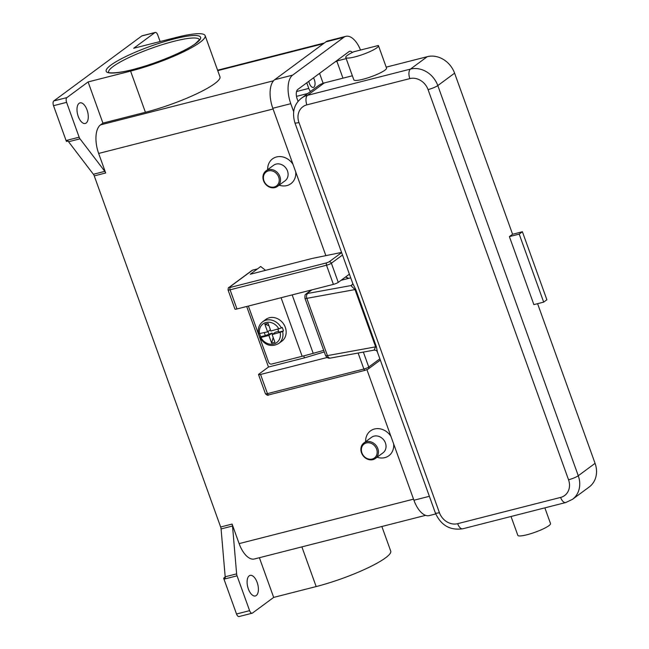 <?xml version="1.0" encoding="UTF-8"?>
<svg xmlns="http://www.w3.org/2000/svg" width="649" height="649" viewBox="0 0 649 649"><rect width="100%" height="100%" fill="white"/><g stroke="black" fill="none" stroke-linecap="round" stroke-linejoin="round"><path stroke-width="0.97" d="M66.904 97.593L88.094 81.936L102.915 123.107L100.522 124.876A23.161 11.268 75.7 0 0 98.656 153.44L105.69 172.983A3.862 1.874 75.7 0 0 105.3 172.099A3.862 1.874 75.7 0 0 104.83 171.352L79.997 138.821A3.862 1.874 -104.3 0 1 79.527 138.075A3.862 1.874 -104.3 0 1 79.137 137.19L66.596 102.355A3.862 1.874 -104.3 0 1 66.149 99.475A3.862 1.874 -104.3 0 1 66.904 97.593L53.826 100.928L141.798 35.946L154.876 32.612L133.686 48.269L176.179 37.439A55.011 9.337 160.2 0 1 205.141 35.638A55.011 9.337 160.2 0 1 130.587 71.106L88.094 81.936M154.876 32.612A3.862 1.874 -104.3 0 1 155.208 32.45L142.139 35.784A3.862 1.874 75.7 0 0 141.798 35.946M155.208 32.45A3.862 1.874 -104.3 0 1 156.385 32.823A3.862 1.874 -104.3 0 1 157.764 35.005L160.108 41.528M79.137 137.19L66.06 140.525A3.862 1.874 75.7 0 0 66.449 141.409A3.862 1.874 75.7 0 0 66.466 141.441L68.096 141.028A3.862 1.874 75.7 0 0 68.551 141.742L93.391 174.273A3.862 1.874 -104.3 0 1 93.862 175.019A3.862 1.874 -104.3 0 1 94.251 175.903L105.69 172.983M66.06 140.525L53.518 105.69L66.596 102.355M53.826 100.928A3.862 1.874 75.7 0 0 53.08 102.81A3.862 1.874 75.7 0 0 53.518 105.69M86.179 123.01A10.619 5.16 -104.3 0 1 85.254 123.448A10.619 5.16 -104.3 0 1 77.912 115.441A10.619 5.16 -104.3 0 1 79.089 103.321A10.619 5.16 -104.3 0 1 80.014 102.875A10.619 5.16 -104.3 0 1 87.355 110.89A10.619 5.16 -104.3 0 1 86.179 123.01M223.694 578.154A3.862 1.874 75.7 0 0 223.694 578.186A3.862 1.874 75.7 0 0 223.978 579.151L237.055 575.817A3.862 1.874 -104.3 0 1 236.771 574.852A3.862 1.874 -104.3 0 1 236.625 573.87L225.179 576.791A3.862 1.874 75.7 0 0 225.325 577.732L223.694 578.154L225.203 577.034M225.179 576.791L221.082 528.943L232.52 526.023A3.862 1.874 75.7 0 0 232.366 525.041A3.862 1.874 75.7 0 0 232.091 524.076L239.124 543.619A23.161 11.268 75.7 0 0 254.44 558.976L425.59 515.355M232.091 524.076L220.652 526.996A3.862 1.874 -104.3 0 1 220.928 527.962A3.862 1.874 -104.3 0 1 221.082 528.943M220.652 526.996L94.251 175.903M393.635 443.884A15.438 13.24 53.5 0 1 377.085 457.221M365.614 441.693A15.438 13.24 53.5 0 1 374.984 428.884A15.438 13.24 53.5 0 1 390.917 436.323M295.693 171.831A15.438 13.24 53.5 0 1 279.143 185.168M267.672 169.64A15.438 13.24 53.5 0 1 277.042 156.839A15.438 13.24 53.5 0 1 292.967 164.27M341.625 252.591L329.1 261.847L326.666 262.853L230.233 287.426L229.397 287.256L252.591 270.122L257.499 268.873L260.695 266.512L265.546 270.341M277.456 186.417L285.057 180.803A9.654 8.275 -126.5 0 0 287.491 170.955A9.654 8.275 -126.5 0 0 273.586 165.276L265.985 170.89A9.654 8.275 -126.5 0 0 263.551 180.73A9.654 8.275 -126.5 0 0 277.456 186.417A9.654 8.275 -126.5 0 0 279.897 176.569A9.654 8.275 -126.5 0 0 265.985 170.89M278.681 177.072A8.688 7.447 -126.5 0 0 268.426 170.89A8.688 7.447 -126.5 0 0 263.965 180.82A8.688 7.447 -126.5 0 0 274.219 187.001A8.688 7.447 -126.5 0 0 278.681 177.072M363.935 442.934L371.528 437.321A9.654 8.275 53.5 0 1 385.433 443.007A9.654 8.275 53.5 0 1 382.999 452.848L375.398 458.462A9.654 8.275 53.5 0 1 361.493 452.783A9.654 8.275 53.5 0 1 363.935 442.934A9.654 8.275 53.5 0 1 377.84 448.613A9.654 8.275 53.5 0 1 375.398 458.462M361.915 452.872A8.688 7.447 53.5 0 1 366.369 442.942A8.688 7.447 53.5 0 1 376.623 449.124A8.688 7.447 53.5 0 1 372.169 459.046A8.688 7.447 53.5 0 1 361.915 452.872M223.978 579.151L236.52 613.995A3.862 1.874 75.7 0 0 237.899 616.177A3.862 1.874 75.7 0 0 239.075 616.55L252.145 613.216A3.862 1.874 -104.3 0 1 250.976 612.843A3.862 1.874 -104.3 0 1 249.597 610.66L236.52 613.995M259.389 557.718L273.675 597.404L252.485 613.054A3.862 1.874 -104.3 0 1 252.145 613.216M256.29 595.514A10.619 5.16 -104.3 0 1 255.365 595.96A10.619 5.16 -104.3 0 1 248.023 587.945A10.619 5.16 -104.3 0 1 249.2 575.825A10.619 5.16 -104.3 0 1 250.125 575.387A10.619 5.16 -104.3 0 1 257.475 583.394A10.619 5.16 -104.3 0 1 256.29 595.514M237.055 575.817L249.597 610.66M205.141 35.638L219.962 76.801A55.011 9.337 160.2 0 1 145.408 112.277L102.915 123.107M232.52 526.023L236.625 573.87M381.863 526.501L390.722 551.098A55.011 9.337 160.2 0 1 316.168 586.566L273.675 597.404M310.579 91.452A5.792 2.815 -104.3 0 1 308.778 88.418L306.766 82.821M342.964 78.172L336.79 61.006A7.723 3.756 75.7 0 0 336.677 60.722M298.061 101.406L297.185 98.964A7.723 3.756 -104.3 0 1 297.802 89.44L348.992 51.628A7.723 3.756 -104.3 0 1 349.657 51.312A7.723 3.756 -104.3 0 1 352.415 52.431M293.656 111.652L290.784 103.686A23.161 11.268 -104.3 0 1 292.65 75.122L343.832 37.309A23.161 11.268 -104.3 0 1 345.844 36.344A23.161 11.268 -104.3 0 1 360.528 50.038M435.739 513.935L429.24 515.59A23.161 11.268 -104.3 0 1 413.924 500.233L366.936 369.711M325.863 255.641L272.807 108.269A23.161 11.268 -104.3 0 1 274.673 79.705L325.855 41.893A23.161 11.268 -104.3 0 1 327.867 40.928L345.844 36.344M319.559 73.369L323.121 83.267M313.475 77.864A5.987 2.912 -104.3 0 1 313.881 87.136A5.987 2.912 -104.3 0 1 313.362 87.388A5.987 2.912 -104.3 0 1 308.851 81.279M341.569 252.42L312.323 258.416L250.222 274.251L257.499 268.873M252.591 270.122A1.931 1.655 -126.5 0 0 252.088 270.357L228.902 287.491A1.931 1.655 53.5 0 1 229.397 287.256M327.12 357.502L260.557 374.465A3.862 0.657 160.2 0 1 258.529 374.595A3.862 0.657 160.2 0 1 258.886 374.116L268.483 367.026L246.685 306.482M228.902 287.491C228.553 287.158 228.27 287.969 228.05 289.933L234.938 309.086A3.862 0.657 -19.8 0 0 236.974 308.965L333.399 284.384A3.862 0.657 -19.8 0 0 338.267 282.372L349.389 274.154M324.273 351.953L304.446 357.867L268.483 367.026M303.732 355.887L304.446 357.867M323.713 350.403L313.199 353.34A116.779 19.819 -19.8 0 1 302.15 356.293L271.753 364.04A2.701 2.32 53.5 0 1 268.564 362.118L248.453 306.279A2.701 2.32 53.5 0 1 248.389 306.052M268.946 325.709L264.816 324.151L268.086 323.316L270.86 331.031L281.35 327.972A13.515 11.585 -126.5 0 0 262.642 321.782L265.847 319.413A13.515 11.585 53.5 0 1 285.317 327.372A13.515 11.585 53.5 0 1 281.901 341.155L278.705 343.516A13.515 11.585 -126.5 0 0 282.639 331.55L272.15 334.608L274.933 342.323L271.663 343.159L268.881 335.444L272.085 333.083L265.327 335.582L264.297 332.71M265.327 335.582L260.793 336.734A13.515 11.585 53.5 0 1 260.03 334.973A13.515 11.585 53.5 0 1 259.689 333.878M281.35 327.972L282.153 327.38A13.515 11.585 53.5 0 1 282.915 329.14A13.515 11.585 53.5 0 1 283.443 330.958L282.639 331.55M270.414 329.781L267.599 331.866L264.816 324.151M258.708 333.74L267.599 331.866M267.972 331.582L268.816 333.919M268.881 335.444L260.849 337.496L259.998 337.326L260.793 336.734M278.705 343.516C271.306 347.426 265.011 345.446 259.819 337.569L259.998 337.326M271.663 343.159L273.172 337.431M272.531 334.332L272.085 333.083M277.877 329.246L278.908 332.118L278.624 331.412L275.354 332.247L272.15 334.608M278.624 331.412L277.845 329.254M283.443 330.958L278.908 332.118M352.537 284.367L350.979 285.519A11.585 1.963 -19.8 0 0 350.882 285.592L355.011 289.576L375.633 346.85L374.084 350.022M377.426 352.018C376.939 350.663 375.787 350.038 373.978 350.152L330.511 358.061A3.862 2.669 -100.3 0 1 329.043 357.753A3.862 2.669 -100.3 0 1 327.429 355.62L375.633 346.85A3.862 0.657 160.2 0 1 376.047 346.785A3.862 0.657 160.2 0 1 376.388 346.761L377.426 352.026L435.357 512.937A7.723 1.314 -19.8 0 0 435.739 513.172A7.723 1.314 -19.8 0 0 439.422 512.686L298.954 122.507A15.438 13.24 53.5 0 1 306.872 104.862L409.835 78.61A7.723 3.756 -104.3 0 1 408.951 72.858A7.723 3.756 -104.3 0 1 410.46 69.094L307.496 95.338A7.723 3.756 75.7 0 0 305.987 99.102A7.723 3.756 75.7 0 0 306.872 104.862M298.954 122.507A7.723 1.314 -19.8 0 1 295.263 122.994A7.723 1.314 -19.8 0 1 294.889 122.758L352.821 283.678L355.774 289.486L376.388 346.761M355.774 289.486A3.862 0.657 160.2 0 0 355.425 289.511A3.862 0.657 160.2 0 0 355.011 289.576L306.807 298.345L327.429 355.62A5.792 0.982 160.2 0 1 325.571 355.547L304.949 298.272A5.792 0.982 -19.8 0 0 306.807 298.345A3.862 2.669 79.7 0 1 306.596 295.417A3.862 2.669 79.7 0 1 307.91 293.405L350.882 285.592A3.862 3.35 -127.2 0 0 351.928 285.081L352.821 283.678M341.058 280.311L350.72 277.845M345.584 276.969L348.432 278.429M324.289 82.934L307.496 95.338A23.161 19.851 -126.5 0 0 301.461 98.186L318.261 85.773A23.161 19.851 53.5 0 1 324.289 82.934L352.366 75.771M386.187 67.155L427.253 56.682A23.161 19.851 53.5 0 1 454.6 73.167L512.588 234.248L509.392 236.609L519.2 234.111L522.396 231.75L512.588 234.248M378.464 45.69L386.52 68.056A17.369 2.945 160.2 0 1 378.408 73.783A17.369 2.945 160.2 0 1 353.827 79.827L345.771 57.453A17.369 2.945 160.2 0 1 353.883 51.733L378.343 45.503A17.369 2.945 160.2 0 1 378.464 45.69A17.369 2.945 160.2 0 1 370.352 51.409A17.369 2.945 160.2 0 1 345.771 57.453M537.583 303.675L595.068 463.337A23.161 19.851 53.5 0 1 589.219 486.969L572.426 499.373A23.161 19.851 -126.5 0 0 578.275 475.749L437.799 85.571A23.161 19.851 -126.5 0 0 410.46 69.094L427.253 56.682M519.2 234.111L543.684 302.126L533.876 304.624L509.392 236.609M543.684 302.126L546.88 299.757L522.396 231.75M544.86 507.867L550.506 523.565A17.369 2.945 160.2 0 1 542.394 529.284A17.369 2.945 160.2 0 1 517.821 535.328L511.031 516.482M108.594 72.315A48.253 8.194 160.2 0 1 113.169 66.474A48.253 8.194 160.2 0 1 162.664 44.521A48.253 8.194 160.2 0 1 199.397 39.621M110.89 65.103A50.184 8.518 -19.8 0 0 132.591 69.63A50.184 8.518 -19.8 0 0 195.876 43.442A50.184 8.518 -19.8 0 0 174.175 38.916A50.184 8.518 -19.8 0 0 110.89 65.103M68.551 141.742L79.997 138.821M104.83 171.352L93.391 174.273M273.067 108.991L98.656 153.44M413.535 499.162L239.124 543.619M323.437 43.686L217.739 70.627M273.513 80.784L100.522 124.876M301.882 546.888L316.168 586.566M130.587 71.106L145.408 112.277M308.778 88.418L296.569 91.525M335.209 61.809L336.92 61.371M272.807 108.269L290.784 103.686M413.924 500.233L429.37 496.298M325.855 41.893L343.832 37.309M274.673 79.705L292.65 75.122M336.79 61.006L346.193 58.613M333.399 284.384L326.504 265.23A1.931 0.941 -104.3 0 1 326.285 263.794A1.931 0.941 -104.3 0 1 326.666 262.853M228.05 289.933A3.862 0.657 -19.8 0 0 230.079 289.811A1.931 0.941 -104.3 0 1 229.86 288.375A1.931 0.941 -104.3 0 1 230.233 287.426M338.267 282.372L331.371 263.218A1.931 1.655 -126.5 0 0 329.1 261.847M379.868 358.808L368.746 367.026A3.862 0.657 160.2 0 1 363.878 369.038L267.453 393.618A1.931 0.941 75.7 0 0 268.142 394.714A1.931 0.941 75.7 0 0 268.727 394.9A1.931 0.941 75.7 0 0 268.897 394.819M365.322 370.238A1.931 0.941 -104.3 0 1 365.16 370.319A1.931 0.941 -104.3 0 1 364.568 370.133A1.931 0.941 -104.3 0 1 363.878 369.038L358.118 353.04M367.756 369.232A1.931 1.655 -126.5 0 0 368.746 367.026L363.367 352.083M260.557 374.465L267.453 393.618A3.862 0.657 160.2 0 1 265.417 393.74L258.529 374.595M236.974 308.965L230.079 289.811L326.504 265.23A3.862 0.657 -19.8 0 0 331.371 263.218L342.494 255M302.15 356.293L281.066 297.721M313.199 353.34L292.164 294.897M260.849 337.496A11.585 9.93 -126.5 0 0 273.74 343.978A11.585 9.93 -126.5 0 0 280.19 332.564M278.9 328.986A11.585 9.93 -126.5 0 0 266.009 322.496A11.585 9.93 -126.5 0 0 259.559 333.911M350.979 285.519A3.862 3.31 -126.5 0 0 351.985 285.041M307.91 293.405L307.472 293.145L311.926 289.86M307.472 293.145A3.862 3.31 -126.5 0 0 306.466 293.616L311.374 289.998M409.835 78.61A15.438 13.24 53.5 0 1 428.064 89.603A7.723 1.314 -19.8 0 0 433.629 87.729A7.723 1.314 -19.8 0 0 437.799 85.571L454.6 73.167M428.064 89.603L568.54 479.773A7.723 1.314 -19.8 0 0 574.097 477.907A7.723 1.314 -19.8 0 0 578.275 475.749L595.068 463.337M568.54 479.773A15.438 13.24 53.5 0 1 560.614 497.426A7.723 3.756 75.7 0 0 563.381 501.799A7.723 3.756 75.7 0 0 565.725 502.545L462.761 528.789A7.723 3.756 -104.3 0 1 460.417 528.043A7.723 3.756 -104.3 0 1 457.65 523.67A15.438 13.24 53.5 0 1 439.422 512.686M560.614 497.426L457.65 523.67M199.43 39.719L195.373 43.678C185.914 50.914 159.135 62.353 137.515 68.275C116.106 74.481 106.89 72.785 108.553 72.282L108.626 72.404M217.585 70.206L324.378 42.988M307.845 93.464L296.496 96.36M265.417 393.74C266.885 395.273 267.988 395.663 268.727 394.9L365.16 370.319L368.259 368.997L380.33 360.081M258.521 333.975C257.58 328.84 258.951 324.776 262.642 321.782M294.889 122.758C291.872 112.301 294.062 104.108 301.461 98.186M462.761 528.789C450.049 530.614 440.914 525.333 435.357 512.937M565.725 502.545L572.426 499.373M330.511 358.061C328.508 358.564 326.861 357.729 325.571 355.547M348.61 278.38L345.722 276.863M306.466 293.616C305.979 295.019 304.754 292.796 304.949 298.272"/></g></svg>
